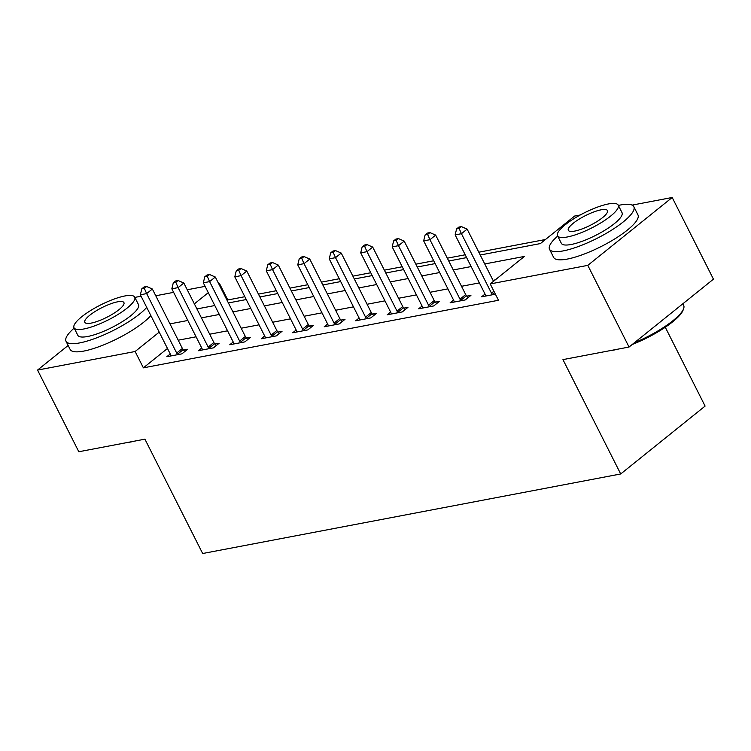 <?xml version="1.0" encoding="UTF-8"?>
<svg xmlns="http://www.w3.org/2000/svg" width="751" height="751" viewBox="0 0 751 751"><rect width="100%" height="100%" fill="white"/><g stroke="black" fill="none" stroke-linecap="round" stroke-linejoin="round"><path stroke-width="1.13" d="M665.273 327.239L705.105 406.084L620.702 473.965L202.667 553.515L144.915 439.166L78.808 451.745L37.55 370.074L68.144 345.469M155.767 295.763L173.631 292.355M187.243 289.773L205.107 286.366M218.719 283.775L219.536 283.625L218.898 284.131M244.835 296.711L227.788 299.959L219.536 283.625M545.442 239.513L478.8 252.195M465.188 254.786L447.324 258.184M433.712 260.775L415.847 264.174M402.236 266.765L384.362 270.163M370.75 272.754L352.886 276.152M339.274 278.743L321.409 282.141M307.797 284.732L289.933 288.131M276.321 290.721L258.447 294.12M480.227 255.021L540.391 243.577L574.609 216.053L580.232 214.983M632.098 205.117L672.192 197.485L587.798 265.366L490.215 283.934L524.423 256.42L484.752 263.967M587.798 265.366L629.047 347.037L713.45 279.165L672.192 197.485M227.788 299.959L227.149 300.466M167.473 348.464L143.385 367.84L498.467 300.269L490.215 283.934M495.266 279.87L493.003 280.301M479.391 282.892L461.518 286.291M447.906 288.882L430.041 292.28M416.43 294.871L398.565 298.269M384.953 300.86L367.089 304.258M353.477 306.849L335.603 310.257M321.991 312.838L304.127 316.246M290.515 318.837L272.651 322.235M259.039 324.826L241.174 328.225M227.562 330.815L209.689 334.214M196.077 336.805L178.212 340.203M170.242 353.965L166.806 356.725L181.92 353.852L187.628 349.262L183.526 350.041M201.728 347.976L198.292 350.736L213.397 347.863L219.104 343.273L215.002 344.052M233.204 341.987L229.768 344.747L244.882 341.874L250.581 337.283L246.488 338.063M264.681 335.997L261.245 338.757L276.359 335.885L282.057 331.294L277.964 332.073M296.157 330.008L292.721 332.768L307.835 329.896L313.533 325.305L309.44 326.084M327.643 324.019L324.207 326.779L339.311 323.906L345.019 319.316L340.916 320.095M359.119 318.02L355.683 320.79L370.787 317.908L376.495 313.327L372.402 314.106M390.595 312.031L387.159 314.8L402.273 311.918L407.971 307.337L403.878 308.117M422.071 306.042L418.636 308.811L433.749 305.929L439.448 301.348L435.355 302.127M453.557 300.053L450.121 302.813L465.226 299.94L470.933 295.359L466.831 296.138M485.033 294.063L481.598 296.823L495.397 294.204M629.047 347.037L562.95 359.616L620.702 473.965M143.385 367.84L135.133 351.506L37.55 370.074M159.221 332.13L135.133 351.506M471.14 266.558L453.266 269.956M439.654 272.547L421.79 275.946M408.178 278.537L390.313 281.935M376.702 284.526L358.837 287.924M345.225 290.515L327.352 293.913M313.74 296.504L295.875 299.912M282.263 302.493L264.399 305.901M250.787 308.492L232.923 311.89M219.311 314.481L201.446 317.88M187.834 320.47L169.961 323.869M196.922 308.933L214.795 305.535M228.398 302.944L246.272 299.546M259.884 296.955L277.748 293.557M291.36 290.966L309.224 287.567M322.836 284.976L340.701 281.578M354.312 278.987L372.186 275.579M385.798 272.998L403.662 269.59M417.274 266.999L435.139 263.601M448.751 261.01L466.615 257.612M208.29 292.665L194.368 303.864M176.692 353.054L182.39 348.473L152.359 289.013L146.652 293.594L176.692 353.054A3.774 2.384 -128.8 0 0 177.489 354.247L177.827 354.632M144.333 288.337L146.614 286.497L144.089 286.976L141.808 288.816L144.333 288.337L146.652 293.594L140.362 294.796L170.393 354.256A3.774 2.384 -128.8 0 1 170.824 355.514L170.909 355.946M182.39 348.473A3.774 2.384 -128.8 0 0 183.188 349.656L184.812 351.524M152.359 289.013L146.614 286.497M141.808 288.816L140.362 294.796M208.168 347.065L213.866 342.484L183.835 283.024L178.128 287.605L208.168 347.065A3.774 2.384 -128.8 0 0 208.966 348.248L209.304 348.642M175.809 282.348L178.09 280.508L175.574 280.987L173.293 282.827L175.809 282.348L178.128 287.605L171.838 288.806L201.869 348.267A3.774 2.384 -128.8 0 1 202.31 349.515L202.385 349.957M213.866 342.484A3.774 2.384 -128.8 0 0 214.664 343.667L216.288 345.535M183.835 283.024L178.09 280.508M173.293 282.827L171.838 288.806M239.644 341.076L245.352 336.495L215.312 277.035L209.613 281.616L239.644 341.076A3.774 2.384 -128.8 0 0 240.442 342.259L240.78 342.653M207.285 276.359L209.567 274.519L207.051 274.997L204.77 276.837L207.285 276.359L209.613 281.616L203.314 282.817L233.354 342.278A3.774 2.384 -128.8 0 1 233.786 343.526L233.861 343.967M245.352 336.495A3.774 2.384 -128.8 0 0 246.15 337.678L247.764 339.546M215.312 277.035L209.567 274.519M204.77 276.837L203.314 282.817M271.12 335.087L276.828 330.496L246.788 271.045L241.09 275.626L271.12 335.087A3.774 2.384 -128.8 0 0 271.918 336.27L272.256 336.664M238.762 270.36L241.043 268.529L238.527 269.008L236.246 270.848L238.762 270.36L241.09 275.626L234.791 276.828L264.831 336.288A3.774 2.384 -128.8 0 1 265.263 337.537L265.347 337.978M276.828 330.496A3.774 2.384 -128.8 0 0 277.626 331.689L279.25 333.557M246.788 271.045L241.043 268.529M236.246 270.848L234.791 276.828M302.606 329.098L308.304 324.507L278.274 265.056L272.566 269.637L302.606 329.098A3.774 2.384 -128.8 0 0 303.404 330.28L303.742 330.675M270.247 264.371L272.529 262.54L270.003 263.019L267.722 264.85L270.247 264.371L272.566 269.637L266.276 270.839L296.307 330.299A3.774 2.384 -128.8 0 1 296.739 331.548L296.823 331.989M308.304 324.507A3.774 2.384 -128.8 0 0 309.102 325.699L310.726 327.567M278.274 265.056L272.529 262.54M267.722 264.85L266.276 270.839M134.654 441.119A46.083 11.387 153.2 0 1 130.674 442.01A46.083 11.387 153.2 0 1 127.107 442.555M141.169 296.401A47.219 11.669 -26.8 0 0 136.682 297.049A47.219 11.669 -26.8 0 0 134.861 297.424M74.171 328.084A47.219 11.669 -26.8 0 0 66.022 341.273A47.219 11.669 -26.8 0 0 79.653 342.916A47.219 11.669 -26.8 0 0 146.727 307.412M66.022 341.273L70.143 349.44A47.219 11.669 -26.8 0 0 83.774 351.083A47.219 11.669 -26.8 0 0 150.857 315.58M134.711 297.143L138.513 304.653A33.992 8.402 153.2 0 1 122.272 321.681A33.992 8.402 153.2 0 1 87.632 336.495A33.992 8.402 153.2 0 1 77.822 335.312L74.03 327.793A33.992 8.402 -26.8 0 0 83.84 328.976A33.992 8.402 -26.8 0 0 118.48 314.171A33.992 8.402 -26.8 0 0 134.711 297.143A33.992 8.402 -26.8 0 0 124.901 295.96A33.992 8.402 -26.8 0 0 90.261 310.764A33.992 8.402 -26.8 0 0 74.03 327.793M91.143 323.108A21.91 5.417 -26.8 0 0 113.457 313.561A21.91 5.417 -26.8 0 0 123.924 302.587A21.91 5.417 -26.8 0 0 117.597 301.827A21.91 5.417 -26.8 0 0 95.283 311.374A21.91 5.417 -26.8 0 0 84.816 322.348A21.91 5.417 -26.8 0 0 91.143 323.108M618.167 349.112A46.083 11.387 153.2 0 1 614.177 350.004A46.083 11.387 153.2 0 1 610.619 350.548M557.683 236.077A47.219 11.669 -26.8 0 0 549.535 249.266A47.219 11.669 -26.8 0 0 563.166 250.909A47.219 11.669 -26.8 0 0 611.267 230.341A47.219 11.669 -26.8 0 0 633.825 206.685A47.219 11.669 -26.8 0 0 620.185 205.042A47.219 11.669 -26.8 0 0 618.364 205.417M549.535 249.266L553.656 257.433A47.219 11.669 -26.8 0 0 567.287 259.076A47.219 11.669 -26.8 0 0 615.398 238.508A47.219 11.669 -26.8 0 0 637.946 214.852L633.825 206.685M618.223 205.136L622.016 212.646A33.992 8.402 153.2 0 1 605.785 229.675A33.992 8.402 153.2 0 1 571.145 244.488A33.992 8.402 153.2 0 1 561.335 243.305L557.533 235.786A33.992 8.402 -26.8 0 0 567.352 236.969A33.992 8.402 -26.8 0 0 601.992 222.165A33.992 8.402 -26.8 0 0 618.223 205.136A33.992 8.402 -26.8 0 0 608.413 203.953A33.992 8.402 -26.8 0 0 573.773 218.766A33.992 8.402 -26.8 0 0 557.533 235.786M574.646 231.101A21.91 5.417 -26.8 0 0 596.97 221.554A21.91 5.417 -26.8 0 0 607.437 210.58A21.91 5.417 -26.8 0 0 601.11 209.82A21.91 5.417 -26.8 0 0 578.786 219.367A21.91 5.417 -26.8 0 0 568.329 230.341A21.91 5.417 -26.8 0 0 574.646 231.101M634.37 342.766A47.219 11.669 -26.8 0 0 683.607 308.708A47.219 11.669 -26.8 0 0 683.663 305.347L682.856 303.77M683.607 308.708L683.091 310.125A46.083 11.387 153.2 0 1 632.211 344.502M334.082 323.108L339.781 318.518L309.75 259.057L304.042 263.648L334.082 323.108A3.774 2.384 -128.8 0 0 334.88 324.291L335.218 324.685M301.724 258.382L304.005 256.551L301.489 257.03L299.208 258.86L301.724 258.382L304.042 263.648L297.753 264.85L327.783 324.301A3.774 2.384 -128.8 0 1 328.215 325.558L328.3 326M339.781 318.518A3.774 2.384 -128.8 0 0 340.579 319.71L342.203 321.578M309.75 259.057L304.005 256.551M299.208 258.86L297.753 264.85M365.559 317.119L371.266 312.529L341.226 253.068L335.528 257.659L365.559 317.119A3.774 2.384 -128.8 0 0 366.357 318.302L366.695 318.696M333.2 252.392L335.481 250.562L332.965 251.041L330.684 252.871L333.2 252.392L335.528 257.659L329.229 258.86L359.26 318.311A3.774 2.384 -128.8 0 1 359.701 319.569L359.776 320.01M371.266 312.529A3.774 2.384 -128.8 0 0 372.064 313.711L373.679 315.589M341.226 253.068L335.481 250.562M330.684 252.871L329.229 258.86M397.035 311.13L402.743 306.539L372.703 247.079L367.004 251.669L397.035 311.13A3.774 2.384 -128.8 0 0 397.833 312.313L398.171 312.698M364.676 246.403L366.957 244.573L364.442 245.051L362.16 246.882L364.676 246.403L367.004 251.669L360.705 252.862L390.745 312.322A3.774 2.384 -128.8 0 1 391.177 313.58L391.262 314.021M402.743 306.539A3.774 2.384 -128.8 0 0 403.54 307.722L405.165 309.6M372.703 247.079L366.957 244.573M362.16 246.882L360.705 252.862M428.521 305.141L434.219 300.55L404.188 241.09L398.481 245.68L428.521 305.141A3.774 2.384 -128.8 0 0 429.319 306.324L429.656 306.708M396.162 240.414L398.443 238.583L395.918 239.062L393.637 240.893L396.162 240.414L398.481 245.68L392.182 246.872L422.222 306.333A3.774 2.384 -128.8 0 1 422.653 307.591L422.738 308.032M434.219 300.55A3.774 2.384 -128.8 0 0 435.017 301.733L436.641 303.611M404.188 241.09L398.443 238.583M393.637 240.893L392.182 246.872M459.997 299.151L465.695 294.561L435.664 235.101L429.957 239.691L459.997 299.151A3.774 2.384 -128.8 0 0 460.795 300.334L461.133 300.719M427.638 234.425L429.919 232.594L427.403 233.073L425.122 234.903L427.638 234.425L429.957 239.691L423.667 240.883L453.698 300.344A3.774 2.384 -128.8 0 1 454.13 301.602L454.214 302.033M465.695 294.561A3.774 2.384 -128.8 0 0 466.493 295.744L468.117 297.621M435.664 235.101L429.919 232.594M425.122 234.903L423.667 240.883M493.501 281.287L467.141 229.111L461.443 233.702L491.473 293.153A3.774 2.384 -128.8 0 0 492.271 294.345L492.609 294.73M459.114 228.435L461.396 226.595L458.88 227.084L456.599 228.914L459.114 228.435L461.443 233.702L455.144 234.894L485.174 294.354A3.774 2.384 -128.8 0 1 485.615 295.612L485.69 296.044M467.141 229.111L461.396 226.595M456.599 228.914L455.144 234.894M177.489 354.247L183.188 349.656M208.966 348.248L214.664 343.667M240.442 342.259L246.15 337.678M271.918 336.27L277.626 331.689M303.404 330.28L309.102 325.699M334.88 324.291L340.579 319.71M366.357 318.302L372.064 313.711M397.833 312.313L403.54 307.722M429.319 306.324L435.017 301.733M460.795 300.334L466.493 295.744M491.473 293.153L493.886 291.219M492.271 294.345L494.543 292.514"/></g></svg>
